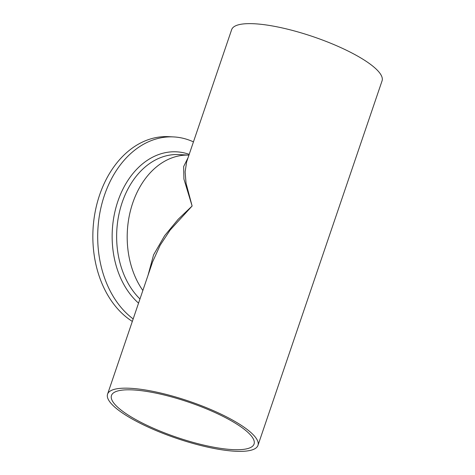 <?xml version="1.0" encoding="UTF-8"?>
<svg xmlns="http://www.w3.org/2000/svg" width="475" height="475" viewBox="0 0 475 475"><rect width="100%" height="100%" fill="white"/><g stroke="black" fill="none" stroke-linecap="round" stroke-linejoin="round"><path stroke-width="0.71" d="M132.81 389.916A75.311 18.561 18.8 0 1 213.287 411.783A75.311 18.561 18.8 0 1 254.06 444.036A75.311 18.561 18.8 0 1 232.726 449.611A75.311 18.561 18.8 0 1 152.243 427.743A75.311 18.561 18.8 0 1 111.471 395.491A75.311 18.561 18.8 0 1 132.81 389.916M132.739 202.979A79.444 58.182 -87.1 0 1 188.943 155.105A79.444 58.182 -87.1 0 0 132.739 202.979A79.444 58.182 -87.1 0 0 142.856 290.486A79.444 58.182 -87.1 0 1 132.739 202.979M257.967 445.366A79.444 19.582 18.8 0 1 235.463 451.25A79.444 19.582 18.8 0 1 150.569 428.183A79.444 19.582 18.8 0 1 107.564 394.161A79.444 19.582 18.8 0 1 130.067 388.277A79.444 19.582 18.8 0 1 214.961 411.344A79.444 19.582 18.8 0 1 257.967 445.366L382.066 80.839A79.444 19.582 18.8 0 0 339.061 46.817A79.444 19.582 18.8 0 0 254.167 23.75A79.444 19.582 18.8 0 0 231.658 29.634L186.627 161.91L185.125 171.897L186.058 183.267L192.12 206.013L183.92 179.057L183.647 166.553L188.035 157.777M148.022 275.316L153.591 254.838L164.647 235.671L178.184 219.284L192.12 206.013L170.115 230.096L160.17 245.213L152.594 261.885L107.564 394.161M133.178 318.921A96.817 70.906 -87.1 0 1 104.452 195.237A96.817 70.906 -87.1 0 1 173.612 136.919A96.817 70.906 -87.1 0 1 193.444 141.888M132.329 321.415A96.817 70.906 -87.1 0 1 99.602 194.987A96.817 70.906 -87.1 0 1 168.768 136.669L173.612 136.919M139.965 298.977A79.444 58.182 -87.1 0 1 122.182 202.439A79.444 58.182 -87.1 0 1 178.933 154.589L188.949 155.099M138.552 303.139A82.074 60.111 -87.1 0 1 117.877 201.263A82.074 60.111 -87.1 0 1 189.198 154.363"/></g></svg>
